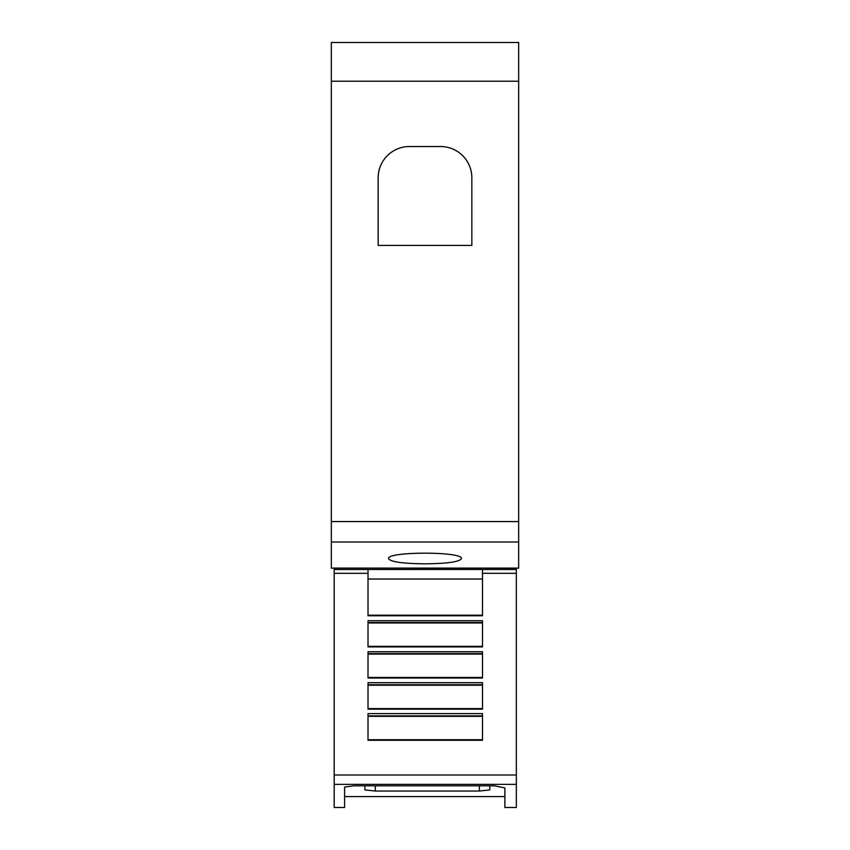 <?xml version="1.0" encoding="UTF-8"?>
<svg xmlns="http://www.w3.org/2000/svg" width="850" height="850" viewBox="0 0 850 850"><rect width="100%" height="100%" fill="white"/><g stroke="black" fill="none" stroke-linecap="round" stroke-linejoin="round"><path stroke-width="1.27" d="M368.018 573.325L368.018 569.489L482.502 569.489L482.502 615.761L368.018 615.761L368.018 573.325L334.188 573.325L334.188 569.489L368.018 569.489M334.188 573.325L334.188 784.359L516.332 784.359L516.332 807.5L504.879 807.5L504.879 787.929L504.879 807.5M334.188 784.359L334.188 807.5L344.601 807.5L344.601 787.026L353.961 785.825L494.477 785.825L504.879 787.929M516.332 784.359L516.332 568.108M344.601 796.567L504.879 796.567M388.567 558.673C386.112 551.342 463.888 551.342 461.433 558.673C459.351 561.871 447.206 563.593 425 563.837C402.794 563.593 390.649 561.871 388.567 558.673M378.165 245.416L378.165 177.767A31.227 31.227 0 0 1 409.392 146.54L440.608 146.54A31.227 31.227 0 0 1 471.835 177.767L471.835 245.416L378.165 245.416M489.781 785.825L489.781 789.905L479.379 791.031L375.296 791.031L364.884 789.905L364.884 785.825M482.502 620.702L482.502 646.893L368.018 646.893L368.018 620.702L482.502 620.702M482.502 651.748L482.502 678.024L368.018 678.024L368.018 651.748L482.502 651.748M482.502 682.709L482.502 709.166L368.018 709.166L368.018 682.709L482.502 682.709M482.502 713.596L482.502 740.297L368.018 740.297L368.018 713.596L482.502 713.596M368.018 615.209L482.502 615.209M368.018 622.965L482.502 622.965M368.018 646.34L482.502 646.34M368.018 654.086L482.502 654.086M368.018 677.461L482.502 677.461M368.018 685.217L482.502 685.217M368.018 708.592L482.502 708.592M368.018 716.338L482.502 716.338M368.018 739.723L482.502 739.723M482.502 569.489L516.332 569.489M334.188 568.108L516.332 568.151M334.188 568.151L334.188 569.489M331.33 81.207L331.33 568.108L518.67 568.108L518.67 42.5L331.33 42.5L331.33 81.207L518.67 81.207M482.502 573.325L516.332 573.325M479.379 785.825L479.379 791.031M375.296 785.825L375.296 791.031M368.018 579.031L482.502 579.031M368.018 622.497L482.502 622.497M368.018 653.629L482.502 653.629M368.018 684.76L482.502 684.76M368.018 715.881L482.502 715.881M334.188 774.987L516.332 774.987M331.33 542.013L518.67 542.013M331.33 521.571L518.67 521.571"/></g></svg>
